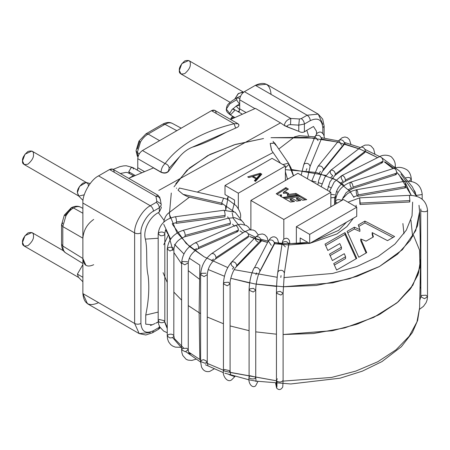 <?xml version="1.0" encoding="UTF-8"?>
<svg xmlns="http://www.w3.org/2000/svg" width="450" height="450" viewBox="0 0 450 450"><rect width="100%" height="100%" fill="white"/><g stroke="black" fill="none" stroke-linecap="round" stroke-linejoin="round"><path stroke-width="0.67" d="M138.071 156.578L137.284 152.55L136.041 150.744L137.284 152.55L139.309 153.765L137.284 152.55L140.501 141.986C142.622 138.426 145.159 135.776 148.106 134.044L145.941 133.852L148.106 134.044C145.159 135.776 142.622 138.426 140.501 141.986L137.284 152.55L138.071 156.578M155.936 196.329L109.541 169.543L98.561 175.882L150.311 205.757L156.195 202.365L156.825 201.285L161.139 203.867L156.825 201.285L155.936 196.329C158.602 196.453 160.076 197.601 160.357 199.772C160.076 197.601 158.602 196.453 155.936 196.329L158.012 195.278L112.866 169.211L109.541 169.543L155.936 196.329L156.825 201.285L156.195 202.365C158.085 203.687 159.131 205.498 159.334 207.793L153.45 211.191L159.334 207.793C159.131 205.498 158.085 203.687 156.195 202.365L150.311 205.757C152.207 207.084 153.253 208.89 153.45 211.191C147.246 214.127 140.344 226.08 140.906 232.92C138.814 233.899 136.721 233.899 134.629 232.92C136.721 233.899 138.814 233.899 140.906 232.92C140.344 226.08 147.246 214.127 153.45 211.191C153.253 208.89 152.207 207.084 150.311 205.757C142.554 209.43 133.931 224.37 134.629 232.92L82.879 203.046L134.629 232.92C133.931 224.37 142.554 209.43 150.311 205.757L98.561 175.882C90.804 179.55 82.176 194.49 82.879 203.046L82.879 238.174L62.792 226.575L62.792 246.037C62.82 249.39 63.844 251.708 65.869 252.99C63.844 251.708 62.82 249.39 62.792 246.037L61.549 244.26L62.792 246.037L82.879 258.457L82.879 293.586L87.474 303.739L139.224 333.619L134.629 323.466L82.879 293.586L134.629 323.466L139.224 333.619L145.806 334.997L152.533 332.741L153.45 330.711C145.884 334.159 141.699 331.746 140.906 323.466C138.814 324.444 136.721 324.444 134.629 323.466C136.721 324.444 138.814 324.444 140.906 323.466C141.699 331.746 145.884 334.159 153.45 330.711L152.533 332.741L158.411 329.344L159.334 327.313L159.789 327.021L158.411 329.344L160.234 327.735M65.869 252.99L65.807 252.951C63.135 251.325 61.718 248.428 61.549 244.26L61.549 224.797L62.792 226.575L82.879 238.174L82.879 258.457L82.879 238.174C83.565 230.243 87.171 223.993 93.696 219.431C87.171 223.993 83.565 230.243 82.879 238.174L82.879 203.046C82.176 194.49 90.804 179.55 98.561 175.882L109.541 169.543C112.376 168.249 113.946 169.155 114.244 172.26M71.229 207.776L64.333 215.111L65.047 215.499L70.329 209.796L71.269 207.754L73.412 207.951C70.47 209.745 67.956 212.439 65.869 216.023L65.047 215.499L65.869 216.023C67.956 212.439 70.47 209.745 73.412 207.951L71.224 207.782M233.533 117.81L234.084 117.073L233.533 117.81M239.153 111.746L237.943 111.617L239.153 111.746M232.56 116.196L230.569 119.138L230.906 119.317M137.34 148.961L139.641 141.536L140.501 141.986L138.949 141.109L136.041 150.744M63.484 250.791L31.871 232.537L25.026 235.637L22.5 242.432L24.109 245.987L78.688 277.493M86.451 182.559L31.871 151.048L25.026 154.148L22.5 160.942L24.109 164.492L78.688 196.003M243.276 92.019L188.696 60.508L181.856 63.602L179.325 70.397L180.934 73.952L230.113 102.347M159.564 140.659L148.106 134.044L164.959 124.312L162.799 124.127L164.959 124.312L148.106 134.044L159.564 140.659M176.828 130.697L164.959 124.312L176.828 130.697M172.519 123.502C170.398 122.389 167.878 122.659 164.959 124.312C167.878 122.659 170.398 122.389 172.519 123.502L172.451 123.469C169.695 121.967 166.477 122.186 162.799 124.127L145.941 133.852L138.949 141.109M150.311 332.522L139.224 333.619M290.807 118.462L299.385 118.974L298.777 125.134L304.397 124.043L304.397 131.844L304.397 124.043L298.777 125.134L290.498 124.639L298.777 125.134L298.777 131.321L298.777 125.134L299.385 118.974L290.807 118.462L244.412 91.676C241.571 93.656 240.002 96.373 239.704 99.821L254.919 108.608L239.704 99.821L239.704 108.877L245.706 112.343L239.704 108.877L238.972 112.213L239.704 108.877L239.704 99.821C240.002 96.373 241.571 93.656 244.412 91.676L290.807 118.462C286.971 119.694 284.816 122.074 284.344 125.595L287.291 126.343C287.421 125.269 288.489 124.701 290.498 124.639L290.807 118.462L290.498 124.639C288.489 124.701 287.421 125.269 287.291 126.343L284.721 125.786M287.291 126.939L287.291 126.343L287.291 126.939L298.777 131.321C300.791 132.491 302.664 132.666 304.397 131.844L306.816 130.286L308.717 136.26L306.816 130.286L304.397 131.844C302.664 132.666 300.791 132.491 298.777 131.321L284.721 125.792M216.18 113.406C215.882 110.301 214.312 109.395 211.477 110.689L142.47 150.531C139.635 152.511 138.066 155.227 137.767 158.676L161.049 172.119C161.274 168.654 162.619 165.808 165.083 163.581L142.47 150.531L211.477 110.689L234.084 123.744C201.904 131.721 178.898 145.001 165.083 163.581C178.898 145.001 201.904 131.721 234.084 123.744L235.626 128.087L234.084 123.744L237.887 123.688L214.802 110.357L211.477 110.689L234.084 123.744L237.887 123.688L238.922 124.712M165.083 163.581C167.558 164.396 168.924 165.926 169.183 168.176L179.618 156.651L169.183 168.176C168.924 165.926 167.558 164.396 165.083 163.581C162.619 165.808 161.274 168.654 161.049 172.119C164.019 173.317 166.444 173.025 168.322 171.236L169.183 168.176L168.322 171.236C166.444 173.025 164.019 173.317 161.049 172.119L137.767 158.676L137.767 167.732L144.647 171.703L137.767 167.732L137.357 170.179L137.767 167.732L137.767 158.676C138.066 155.227 139.635 152.511 142.47 150.531L165.083 163.581M192.313 147.189L226.204 132.283L192.313 147.189C187.543 149.153 183.313 152.308 179.618 156.651C183.313 152.308 187.543 149.153 192.313 147.189C201.893 144.371 213.188 139.399 226.204 132.283L235.626 128.087C238.871 126.894 239.67 125.454 238.033 123.778C239.67 125.454 238.871 126.894 235.626 128.087L226.204 132.283C213.188 139.399 201.893 144.371 192.313 147.189M168.322 171.585L168.322 171.236L168.322 171.585C166.444 173.329 164.019 173.559 161.049 172.288C164.019 173.559 166.444 173.329 168.322 171.585L179.618 156.651L168.322 171.585M133.476 175.624L133.065 175.882L133.369 176.057L133.065 175.882L130.067 177.609L133.476 175.624M158.299 195.525L160.335 199.412L160.476 200.661L159.632 196.898M159.334 207.793L161.28 205.082L159.334 207.793L159.334 211.978L159.334 207.793M159.334 326.137L159.334 327.313L153.45 330.711L159.334 327.313L159.334 326.137M271.069 94.393C270.073 84.049 264.847 81.028 255.386 85.337L266.479 84.24L318.229 114.12L307.142 115.217C309.032 116.539 310.078 118.35 310.275 120.651L304.397 124.043L310.275 120.651C310.078 118.35 309.032 116.539 307.142 115.217L301.258 118.614C303.148 119.936 304.194 121.748 304.397 124.043C304.194 121.748 303.148 119.936 301.258 118.614L299.385 118.974L301.258 118.614L307.142 115.217L255.386 85.337L244.412 91.676L255.386 85.337L307.142 115.217L318.229 114.12L322.824 124.273M324.124 135.787L324.124 126.084L322.824 127.89L322.824 133.273L322.824 127.89L324.124 126.084L322.718 119.143L318.229 114.12M310.275 120.651C317.841 117.203 322.026 119.616 322.824 127.89C322.026 119.616 317.841 117.203 310.275 120.651M140.906 232.92L140.906 323.466L140.906 232.92M134.629 232.92L134.629 323.466L134.629 232.92M73.412 207.951C76.331 206.364 78.829 206.156 80.916 207.338C78.829 206.156 76.331 206.364 73.412 207.951L82.879 213.227L73.412 207.951M65.869 216.023L62.792 226.575L65.869 216.023M85.916 265.382L82.879 258.457L62.792 246.037L62.792 226.575L61.549 224.797L62.848 222.986M231.688 118.851L233.325 116.634M98.561 302.642C89.106 306.951 83.874 303.93 82.879 293.586L82.879 258.457C83.565 265.596 87.171 267.677 93.696 264.707M190.305 64.058C190.614 66.876 188.786 70.043 184.815 73.569C180.844 74.633 179.016 73.575 179.325 70.397C179.016 67.579 180.844 64.412 184.815 60.891C188.786 59.828 190.614 60.885 190.305 64.058M33.48 154.603C33.789 157.421 31.961 160.588 27.99 164.109C24.019 165.172 22.191 164.115 22.5 160.942C22.191 158.124 24.019 154.958 27.99 151.436C31.961 150.368 33.789 151.425 33.48 154.603M33.48 236.093C33.789 238.911 31.961 242.078 27.99 245.599C24.019 246.662 22.191 245.61 22.5 242.432C22.191 239.614 24.019 236.447 27.99 232.926C31.961 231.862 33.789 232.914 33.48 236.093M239.811 98.612L237.167 97.639L239.811 98.612M239.704 103.545L238.832 103.236L236.537 99.782L229.764 103.894L226.333 109.108L229.759 113.451L232.116 109.378L233.775 109.209L234.467 110.734L230.451 114.975L229.759 113.451L226.333 109.108L229.764 103.894L236.537 99.782L237.167 97.639L232.312 100.659C227.402 104.67 227.064 104.636 226.333 109.108C225.99 110.835 227.362 112.793 230.451 114.975L229.759 113.451L232.116 109.378L233.775 109.209L232.886 108.557L232.965 109.069M409.759 201.982L360.045 204.497L359.876 203.889C360.056 204.868 360.152 204.604 360.169 203.085L359.674 197.899L360.169 203.085C360.152 204.604 360.056 204.868 359.876 203.889L359.674 197.899M409.387 195.39L409.882 200.576C409.86 202.089 409.764 202.359 409.59 201.375C409.764 202.359 409.86 202.089 409.882 200.576L360.169 203.085L409.882 200.576L409.421 195.339L359.713 197.848L347.991 202.179M420.857 210.043C420.283 211.871 427.033 212.383 427.298 210.532L427.5 209.874L427.298 210.532C427.033 212.383 420.283 211.871 420.857 210.043L420.772 208.918L420.857 210.043M420.772 208.918L420.846 296.798L424.479 298.71L427.5 296.798L424.479 298.71L420.846 296.798L421.819 295.442L426.049 295.211L427.5 296.798L427.14 299.835L426.094 302.692L423.473 306.338L419.546 309.279M404.859 187.318L405.439 187.881L405.832 186.441L358.11 194.861L405.832 186.441L405.439 187.881L357.716 196.301L358.11 194.861C357.846 191.773 357.289 190.086 356.451 189.804C357.289 190.086 357.846 191.773 358.11 194.861L357.716 196.301L357.137 195.744L353.666 196.841L357.137 195.744C356.209 193.252 355.978 191.273 356.451 189.804M404.168 181.384C405.011 181.665 405.568 183.352 405.832 186.441C405.568 183.352 405.011 181.665 404.168 181.384L356.558 189.748L352.423 190.924L347.647 193.545L342.754 198.506L341.494 200.638M416.407 195.384L422.083 194.546L422.184 194.085L422.083 194.546L416.407 195.384M415.541 193.213L414.855 191.261L415.541 193.213M420.131 282.78L420.846 282.544L420.131 282.78M420.21 279.253L420.846 279.467M337.168 203.136L335.391 201.437L337.168 203.136M335.391 204.165L335.424 201.167C336.977 199.339 339.041 199.119 341.629 200.503M395.168 174.139L396.18 174.589L396.776 173.098L353.132 187.065L396.776 173.098L396.18 174.589L352.536 188.556L353.132 187.065C352.693 184.022 351.776 182.424 350.381 182.278C351.776 182.424 352.693 184.022 353.132 187.065L352.536 188.556L346.162 192.617L342.354 199.119M335.391 201.437C336.319 192.296 341.353 185.889 350.505 182.216L350.381 182.278C349.599 183.825 349.982 185.766 351.517 188.106L348.525 189.495L351.517 188.106M396.776 173.098C396.338 170.055 395.421 168.458 394.026 168.311L394.026 168.311C395.421 168.458 396.338 170.055 396.776 173.098M409.112 181.08L411.294 179.274L409.112 181.08M405.613 177.919C408.763 176.991 410.647 177.536 411.261 179.544M334.581 204.632L334.581 197.443L330.863 197.837L334.581 197.443L334.581 204.632M330.863 194.333L334.738 194.828M380.936 162.405L382.427 162.664L383.119 161.139L345.459 180.039C344.863 177.053 343.626 175.59 341.73 175.646C343.626 175.59 344.863 177.053 345.459 180.039L383.119 161.139L382.427 162.664L344.767 181.564L345.459 180.039L344.767 181.564C339.249 185.051 336.178 189.894 335.554 196.088L334.581 197.443L335.554 196.088L335.554 199.215M329.496 191.503L334.164 182.081L341.73 175.646C340.678 177.3 341.196 179.184 343.277 181.305L340.824 182.925L343.277 181.305M383.119 161.139C382.528 158.153 381.285 156.69 379.395 156.741L379.395 156.741C381.285 156.69 382.528 158.153 383.119 161.139M394.948 166.967L395.314 166.095L394.948 166.967M389.284 165.521L388.946 164.424M364.821 152.561L365.451 151.076L335.419 174.088L365.451 151.076L364.821 152.561L334.789 175.573L335.419 174.088C334.699 171.18 333.186 169.886 330.885 170.19L330.885 170.19C333.186 169.886 334.699 171.18 335.419 174.088L334.789 175.573L329.957 181.789L327.347 190.266M330.902 177.424L332.764 175.646C330.233 173.807 329.603 171.99 330.885 170.19M365.451 151.076C364.731 148.174 363.218 146.874 360.917 147.184L360.917 147.184C363.218 146.874 364.731 148.174 365.451 151.076M369.09 153.534L368.843 152.994M345.234 143.572L344.121 144.636L344.548 143.359L323.46 169.47L344.548 143.359L344.121 144.636L323.032 170.747L323.46 169.47C322.639 166.657 320.923 165.555 318.313 166.162L317.858 166.567L318.313 166.162C320.923 165.555 322.639 166.657 323.46 169.47L321.508 173.104L318.746 180.281L317.841 184.776M320.445 171.371L319.191 173.244L320.445 171.371M344.548 143.359C343.727 140.546 342.011 139.444 339.401 140.051L338.946 140.456L339.401 140.051C342.011 139.444 343.727 140.546 344.548 143.359M341.533 145.26L338.946 140.456L317.858 166.567L311.692 181.226M344.925 143.792L345.291 144.135M321.75 137.931L310.095 166.388C309.212 163.676 307.367 162.793 304.56 163.727L303.761 164.717L304.56 163.727C307.367 162.793 309.212 163.676 310.095 166.388L307.389 178.74M306.214 170.572L306.855 168.671M321.322 138.313C320.439 135.608 318.594 134.719 315.787 135.658L314.989 136.648L315.787 135.658C318.594 134.719 320.439 135.608 321.322 138.313M318.077 140.597L314.989 136.648L303.761 164.717L301.174 175.151M293.411 175.888L288.838 164.362L293.411 175.888M293.552 175.804L290.987 167.878L288.489 163.192L282.921 164.61L288.489 163.192L288.838 164.362L285.384 167.85M141.812 172.755L132.767 167.529L131.102 167.692L128.751 171.771L134.977 175.365L128.751 171.771L129.442 173.289L128.751 171.771L131.102 167.692L132.767 167.529L133.453 169.054M176.462 188.032L176.496 188.347M285.396 246.893L282.105 243.675L283.05 242.134C285.924 240.969 287.809 241.706 288.709 244.344L284.332 273.375L288.709 244.344C287.809 241.706 285.924 240.969 283.05 242.134L282.105 243.675L282.752 240.733L283.961 238.956L286.318 238.185L287.994 238.736L289.401 240.519L289.901 243.72M289.007 243L284.332 273.375L283.095 293.248L280.907 295.054L283.095 293.248L280.058 291.336L277.419 291.887L276.441 293.248L280.907 295.054L276.441 293.248C276.519 285.373 276.952 278.421 277.757 272.379L278.702 270.838C281.571 269.674 283.461 270.411 284.361 273.043C283.461 270.411 281.571 269.674 278.702 270.838L277.757 272.379L282.105 243.675M281.048 275.591L280.806 277.476L281.048 275.591M276.441 293.248L276.441 380.171L277.02 381.251C279.731 382.489 281.751 382.191 283.084 380.346L283.084 380.346C281.751 382.191 279.731 382.489 277.02 381.251L276.913 386.572L276.615 388.103L276.165 385.088L276.615 388.103L276.913 386.572L277.02 381.251L276.441 380.171L277.419 378.81M275.692 383.439L275.687 383.889L275.692 383.439M276.165 385.088L275.681 383.687M271.282 245.306L268.346 241.037L269.038 240.272C271.794 239.451 273.6 240.412 274.466 243.152L259.633 271.699L274.466 243.152C273.6 240.412 271.794 239.451 269.038 240.272L270.63 237.982L272.706 236.903L274.433 236.857L275.968 237.471L277.532 239.141L278.696 243.023M274.939 243.051L258.75 273.679C256.719 279.844 255.718 285.345 255.741 290.177L253.221 292.039L255.741 290.177L253.389 288.343L250.065 288.821L249.086 290.177L253.221 292.039L249.086 290.177C249.322 282.004 250.875 274.809 253.755 268.588L254.447 267.823C257.203 267.002 259.014 267.964 259.875 270.703C259.014 267.964 257.203 267.002 254.447 267.823L268.346 241.037M256.697 272.858L255.853 274.753L256.697 272.858M249.103 376.914L249.103 376.914C247.871 378.737 254.863 379.851 255.426 377.921L255.741 377.1L255.426 377.921C254.863 379.851 247.871 378.737 249.103 376.914L250.065 375.744L255.741 377.1L256.061 381.606M257.963 381.442L255.606 385.869C252.219 388.749 247.77 383.113 249.086 377.1L249.086 290.177M258.053 242.066C255.279 240.441 254.593 238.674 255.999 236.773C258.519 236.267 260.173 237.437 260.966 240.283L260.454 241.656L260.966 240.283L236.773 265.477L236.261 266.85L236.773 265.477L260.966 240.283C260.173 237.437 258.519 236.267 255.999 236.773L255.656 237.043L255.999 236.773M232.408 269.111L233.859 267.266C231.086 265.641 230.4 263.874 231.806 261.968C234.326 261.467 235.98 262.637 236.773 265.477C235.98 262.637 234.326 261.467 231.806 261.968L231.463 262.243L231.806 261.968M268.29 241.138L266.946 237.026L264.684 234.709L262.378 233.949L259.132 234.501L255.656 237.043L231.463 262.243C226.513 268.189 223.836 275.406 223.436 283.894L227.227 285.795L230.091 283.894L227.227 285.795L223.436 283.894L224.415 282.532L228.375 282.212L230.091 283.894C229.629 280.086 233.106 269.606 236.261 266.85L261.883 240.57M223.436 283.894L223.436 370.811L229.106 372.178L230.091 370.811L229.106 372.178L223.436 370.811L224.432 369.444L230.091 370.811L230.091 283.894M234.844 376.639L229.022 374.608M206.123 273.212L201.583 273.308L200.61 274.663L204.053 276.581L200.61 274.663C201.206 265.882 204.902 258.851 211.703 253.564L244.507 231.778C246.679 231.559 248.107 232.914 248.794 235.851L248.119 237.364L248.794 235.851L216.051 257.591L215.381 259.104L216.051 257.591L248.794 235.851C248.107 232.914 246.679 231.559 244.507 231.778L249.041 229.843L253.266 230.046L255.426 231.154L258.278 234.934M211.764 253.524C213.941 253.305 215.37 254.661 216.051 257.591C215.37 254.661 213.941 253.305 211.764 253.524M213.542 259.048L211.483 260.781L213.542 259.048M204.053 276.581L207.264 274.663L204.053 276.581M200.61 274.663L200.61 361.586L205.329 363.33L207.264 361.586L205.329 363.33L200.61 361.586L201.583 360.231L203.676 359.674L207.264 361.586C207.366 363.589 207.619 364.764 208.024 365.096M195.21 242.854L195.294 242.809C186.969 247.185 182.407 253.879 181.609 262.896L181.609 349.819L182.582 348.463L186.862 348.255L188.263 349.819L185.214 351.731L181.609 349.819L185.214 351.731L188.263 349.819L188.263 262.896L184.703 264.814L181.609 262.896L184.703 264.814L188.263 262.896C188.888 256.849 192.116 252.186 197.949 248.912L198.624 247.393C198.084 244.384 196.942 242.871 195.21 242.854C196.942 242.871 198.084 244.384 198.624 247.393L238.477 230.057L198.624 247.393L197.949 248.912L237.803 231.57L238.477 230.057C237.938 227.047 236.796 225.534 235.063 225.518L235.063 225.518C236.796 225.534 237.938 227.047 238.477 230.057L237.803 231.57L236.475 231.238M196.622 248.574L193.989 250.121M181.609 262.896L182.582 261.54L187.588 261.743M188.263 349.819C188.393 352.198 188.949 353.509 189.934 353.739L191.177 353.953M228.083 218.256C229.297 218.453 230.096 220.084 230.479 223.149C230.096 220.084 229.297 218.453 228.083 218.256L234.748 217.671L241.566 220.551L243.506 222.677L244.659 224.741M230.479 223.149L229.939 224.618L230.479 223.149L185.254 235.322L184.714 236.796L185.254 235.322L230.479 223.149M182.852 230.434C184.072 230.631 184.871 232.262 185.254 235.322C184.871 232.262 184.072 230.631 182.852 230.434M228.212 218.194L182.981 230.372C173.481 233.668 168.238 239.912 167.254 249.109L170.004 250.999L173.908 249.109L170.004 250.999L167.254 249.109L168.227 247.748C170.336 246.893 172.125 247.078 173.599 248.293M167.254 249.109L167.254 336.032L168.227 334.671C170.646 333.776 172.502 334.063 173.801 335.543C173.925 337.191 172.564 337.973 169.712 337.882L167.254 336.032L169.712 337.882C172.564 337.973 173.925 337.191 173.801 335.543L173.908 249.109C174.504 243.456 178.104 239.355 184.714 236.796L229.939 224.618M173.908 336.032L174.341 338.411M223.864 210.319C224.516 210.628 224.938 212.333 225.146 215.432C224.938 212.333 224.516 210.628 223.864 210.319L235.159 212.214L241.633 220.607M224.837 216.861L176.214 223.341L176.518 221.912C176.316 218.812 175.894 217.108 175.241 216.799C175.894 217.108 176.316 218.812 176.518 221.912L225.146 215.432L224.837 216.861L225.146 215.432L176.518 221.912L176.214 223.341L175.77 222.761L172.181 223.74L175.77 222.761M165.623 229.748L164.751 233.466L165.623 229.748M223.954 210.263L175.331 216.743C165.037 218.857 159.322 224.572 158.181 233.893L160.594 235.744C163.417 235.856 164.807 235.097 164.751 233.466C164.807 235.097 163.417 235.856 160.594 235.744L158.181 233.893L159.159 232.537C161.623 231.632 163.491 231.941 164.751 233.466M158.181 233.893L158.181 320.816L159.593 322.386C161.629 322.993 163.266 322.746 164.52 321.637L164.835 320.816L164.52 321.637L167.113 327.397L164.52 321.637C163.266 322.746 161.629 322.993 159.593 322.386L158.181 320.816L159.159 319.461L164.835 320.816L164.835 233.893M179.376 188.021L223.605 198.129L221.642 203.158L233.814 211.539L221.642 203.158L223.605 198.129L227.818 199.547L236.216 205.785C239.524 210.24 240.986 213.851 240.598 216.619L240.598 217.789M221.642 203.158L222.126 204.615L221.642 203.158L183.043 194.338L221.642 203.158M234.523 204.007L234.523 200.053L234.523 204.007M253.058 176.265L253.058 177.356L253.058 176.265L260.224 174.167L260.224 175.252L260.224 174.167L256.584 178.307L253.058 176.265L256.584 178.307L256.584 179.393L256.584 178.307L260.224 174.167L253.058 176.265M255.982 179.044L256.584 179.393L260.224 175.252L256.584 179.393L255.982 179.044M260.241 174.336L260.241 173.25L247.697 176.873L248.873 177.553L252.062 176.619L255.982 178.881L255.982 179.966L254.998 181.086L255.982 179.966L255.982 178.881L254.362 180.72L255.538 181.401L261.81 174.156L260.241 173.25L260.241 174.336L261.186 174.881L260.241 174.336M253.058 176.411L252.152 176.67L253.058 176.411M283.387 197.91L290.576 202.061L294.519 201.476L290.216 198.99L290.216 200.076L293.017 201.696L290.216 200.076L290.216 198.99L292.517 198.647L296.814 201.127L300.814 200.526L296.533 198.056L296.533 199.142L299.323 200.751L296.533 199.142L296.533 198.056L298.434 197.786L302.704 200.25L306.714 199.648L299.458 195.463L299.458 196.549L305.218 199.873L299.458 196.549L299.458 195.463L283.387 197.91L299.458 195.463L306.714 199.648L302.704 200.25L298.434 197.786L296.533 198.056L300.814 200.526L296.814 201.127L292.517 198.647L290.216 198.99L294.519 201.476L290.576 202.061L283.387 197.91M284.873 198.765L299.458 196.549L284.873 198.765M281.514 195.902L280.828 196.431L281.514 195.902L281.514 194.816L281.514 195.902M297.253 195.272L295.875 194.479L287.37 195.722L295.875 194.479L297.253 195.272M287.933 194.175L286.065 193.095L283.382 193.348L286.065 193.095L287.933 194.175M287.505 189.647L285.846 188.691L277.11 194.287L285.846 188.691L287.505 189.647M276.221 193.77L278.618 195.154L281.514 194.816L280.018 195.964L282.639 197.477L298.744 195.047L295.875 193.393L295.875 194.479L295.875 193.393L287.37 194.636L287.37 195.722L287.37 194.636L288.714 193.539L286.065 192.009L286.065 193.095L286.065 192.009L283.382 192.263L283.382 193.348L283.382 192.263L288.399 189.079L285.846 187.599L285.846 188.691L285.846 187.599L276.221 193.77L285.846 187.599L288.399 189.079L283.382 192.263L286.065 192.009L288.714 193.539L287.37 194.636L295.875 193.393L298.744 195.047L282.639 197.477L280.018 195.964L281.514 194.816L278.618 195.154L276.221 193.77M225.006 194.558L225.006 185.501L272.053 158.338L225.006 185.501L238.331 193.196L238.331 208.766L238.331 193.196L285.384 166.033L238.331 193.196L225.006 185.501L225.006 194.558L234.523 200.053L225.006 194.558M296.359 226.699L343.406 199.536L296.359 226.699L309.69 234.394L356.738 207.231L343.406 199.536L356.738 207.231L309.69 234.394L309.69 243.45L356.738 216.287L356.738 207.231L356.738 216.287L309.69 243.45L309.69 234.394L296.359 226.699L296.359 243.585L296.359 226.699M330.863 206.781L330.863 192.291L283.815 219.454L283.815 239.085L283.815 219.454L330.863 192.291L297.928 173.278L250.881 200.441L297.928 173.278L330.863 192.291L330.863 206.781M285.384 180.523L285.384 166.033L272.053 158.338L285.384 166.033L285.384 180.523M250.881 229.669L250.881 200.441L283.815 219.454L250.881 200.441L250.881 229.669M261.81 174.156L255.538 181.401L254.362 180.72L255.982 178.881L252.062 176.619L248.873 177.553L247.697 176.873L260.241 173.25L261.81 174.156M300.173 243.315L300.173 237.954L309.69 243.45L300.173 237.954L300.173 243.315M314.904 136.862L299.329 135.692L294.716 136.783L278.775 149.029L294.716 136.783L299.711 135.703M273.116 152.539L197.252 192.105L273.116 152.539M189.461 197.151L169.144 212.636L189.461 197.151M163.811 222.081L164.115 220.433L158.366 212.642C149.394 217.035 142.729 230.828 145.373 239.124C147.898 250.29 145.569 264.566 148.14 275.766C149.501 287.702 148.703 300.791 145.738 315.039L145.732 324.174L152.235 324.799L155.008 323.533M128.655 178.329L153.45 167.901L161.049 172.288L153.45 167.901L128.655 178.329M230.614 119.492L255.403 108.394L230.614 119.492M158.226 321.874L155.807 323.179L158.243 322.059M158.181 238.247L145.373 239.124L158.181 238.247M161.218 206.888L161.28 207.816L159.334 211.978L158.366 212.642C149.394 217.035 142.729 230.828 145.373 239.124L145.373 239.124C147.898 250.29 145.569 264.566 148.14 275.766C149.501 287.702 148.703 300.791 145.738 315.039L158.181 312.075M274.545 142.841L270.214 143.528L271.463 150.126L280.395 163.159M275.636 145.114L273.043 141.328L275.636 145.114M154.215 323.904L153.529 324.219M153.495 324.236L150.446 325.524M280.513 122.889L255.403 108.394L280.513 122.889L284.344 125.516L280.513 122.889L158.811 190.406M316.401 131.04L316.451 131.754M316.564 133.763L316.412 131.147L313.493 126.472L306.816 130.286M158.366 212.642L164.115 220.433C164.987 216.934 166.663 214.335 169.144 212.636L170.241 218.081M271.642 150.39L270.231 143.438L274.731 143.123M187.723 196.757L183.043 194.338L178.009 190.119L179.505 188.049M239.704 105.255L236.441 105.896M243.72 92.132L242.921 91.924L238.044 93.836L234.743 99.079L238.539 93.397L243.613 92.211M82.879 277.29L77.389 274.123L82.879 264.611L77.389 274.123L78.429 277.234L82.879 281.773M84.268 194.794L78.857 196.099L77.389 192.628C77.079 189.816 78.907 186.643 82.879 183.122C86.85 182.059 88.678 183.116 88.369 186.294M90.18 183.521L86.091 182.469L79.549 186.351L77.389 192.628L78.429 195.744L83.031 200.441M200.424 359.814L199.839 359.483L199.125 312.716L188.263 305.589L199.125 312.716L199.839 359.483L200.424 359.814L200.61 361.131L200.424 359.814M206.28 362.953L223.436 370.238L206.28 362.953M229.151 372.15L276.441 380.784L230.158 372.465M283.095 381.116L331.566 377.438L355.798 371.104L377.814 361.738L395.989 349.836L409.179 336.229L416.964 321.913L419.597 307.845L416.964 321.913L409.179 336.229L395.989 349.836L377.814 361.738L355.798 371.104L331.566 377.438L283.095 381.116M164.627 321.486L167.254 327.679L164.627 321.486M174.437 338.631L183.639 348.053L174.437 338.631M188.561 352.035L199.839 359.483L188.561 352.035M181.609 300.139L173.908 292.168L181.609 300.139M167.254 282.499L163.074 272.678L167.254 282.499M255.96 381.122L290.79 383.968L340.116 378.186L362.396 371.132L381.949 361.598L401.383 346.697L412.391 332.55L417.639 320.434L419.597 307.845L420.604 260.674L417.96 274.826L410.147 289.226L396.889 302.929L378.608 314.933L356.439 324.382L332.01 330.789L283.095 334.519L313.397 333.517L344.678 327.909L373.736 317.385L397.249 302.631L412.869 285.244L419.974 267.182L419.546 250.155L413.477 235.237L419.546 250.155L419.974 267.182L412.869 285.244L397.249 302.631L373.736 317.385L344.678 327.909L313.397 333.517L283.095 334.519L332.854 330.626L357.632 323.978L379.98 314.196L398.211 301.826L411.188 287.781L418.528 273.122L420.604 258.823L419.597 211.652L417.544 225.821L410.276 240.351L397.429 254.278L379.367 266.552L357.21 276.266L332.634 282.876L283.241 286.762M276.441 334.192L255.741 331.858L276.441 334.192M249.086 330.666L230.091 325.929L249.086 330.666M223.436 323.741L207.264 317.031L223.436 323.741M200.61 313.56L199.125 312.716L200.61 313.56M168.266 235.237L163.772 244.699L168.266 235.237M332.398 260.572L344.295 253.704L345.583 256.753L345.583 258.564L345.583 256.753L333.72 263.599L336.611 270.039L356.777 258.396L344.998 232.599L344.998 234.411L356.119 258.773L344.998 234.411L344.998 232.599L325.012 244.136L327.825 250.464L339.778 243.562L341.438 247.258L341.438 249.064L341.438 247.258L329.484 254.154L332.398 260.572L329.484 254.154L341.438 247.258L339.778 243.562L327.825 250.464L325.012 244.136L344.998 232.599L356.777 258.396L336.611 270.039L333.72 263.599L345.583 256.753L344.295 253.704L332.398 260.572M334.367 265.039L345.583 258.564L334.367 265.039M325.654 245.582L344.998 234.411L325.654 245.582M330.137 255.589L341.438 249.064L330.137 255.589M372.96 237.156L372.178 234.405L372.96 237.156M392.968 237.504L364.916 222.913L358.779 226.457L364.916 222.913L392.968 237.504M359.893 231.412L354.353 229.011L347.726 232.836L354.353 229.011L359.893 231.412L359.893 229.601L359.893 231.412M366.103 253.013L360.759 240.812L366.103 253.013M366.041 241.149L373.404 236.897L372.178 232.594L372.178 234.405L372.178 232.594L387.517 240.649L394.616 236.548L364.916 221.102L364.916 222.913L364.916 221.102L358.251 224.949L359.893 229.601L354.353 227.199L354.353 229.011L354.353 227.199L347.079 231.401L358.768 257.248L366.733 252.647L360.759 239.001L360.759 240.812L360.759 239.001L366.041 241.149L360.759 239.001L366.733 252.647L358.768 257.248L347.079 231.401L354.353 227.199L359.893 229.601L358.251 224.949L364.916 221.102L394.616 236.548L387.517 240.649L372.178 232.594L373.404 236.897L366.041 241.149M384.952 161.837L395.713 169.442M400.944 174.026L416.447 196.2M418.989 205.301L419.597 211.652L419.046 205.357M276.598 286.436L256.202 284.147M249.649 282.983L230.805 278.308L254.768 283.911L283.657 286.779L316.181 285.446L349.487 278.741L379.547 266.451L402.407 249.688L415.749 230.625L419.597 211.652M224.46 276.238L208.164 269.528L224.46 276.238M199.839 265.123L199.125 312.716L199.839 265.123L189.27 258.216L199.839 265.123M188.263 305.589L199.125 312.716L188.263 305.589M174.476 244.322L183.915 253.935L174.949 244.896M163.738 224.274L170.634 239.13L165.803 230.186M378.495 157.191L377.578 157.612L378.495 157.191M384.407 161.933L393.007 168.621L384.407 161.933M398.621 174.094L411.199 195.322L405.304 182.666L396.681 172.074M412.633 202.129L412.043 215.826L406.333 230.13L394.931 244.091L378.045 256.579L356.709 266.586L332.646 273.459L283.843 277.599L332.646 273.459L356.709 266.586L378.045 256.579L394.931 244.091L406.333 230.13L412.043 215.826L412.633 202.129M277.189 277.273L234.197 269.662L277.189 277.273M172.451 224.364L186.216 243.523L204.165 256.849L227.745 267.564L204.165 256.849L189.456 246.471L176.805 232.352L169.391 214.251L171.292 193.028M174.026 186.806L187.026 170.167L207.726 155.621L234.231 144.793L263.526 138.538L235.536 144.405L209.942 154.457L189.433 168.013L175.792 183.696M365.164 151.301L377.578 157.612L360.231 149.226L336.724 141.907L306.574 137.334L271.001 137.689L314.421 138.071M321.069 138.938L337.601 142.116M344.171 143.82L358.909 148.708M344.239 185.484L336.414 180.191L350.483 191.807M353.981 197.499L349.138 190.181M356.108 205.245L356.192 206.916L356.108 205.245M353.351 218.239L346.978 226.547L337.022 233.921L309.943 243.304L337.022 233.921L346.978 226.547L353.351 218.239M288.619 244.924L274.393 243.726L309.555 243.371L288.647 244.924M254.284 238.477L249.733 236.531L267.587 242.471L255.172 238.821M242.904 232.836L240.007 230.901L242.904 232.836M234.546 226.333L232.543 224.218L234.546 226.333M228.347 218.16L227.672 216.782L228.347 218.16M227.036 199.215L228.274 196.442L225.737 210.105L225.591 205.847M291.645 169.521L326.008 175.438M332.314 178.076L335.998 179.961L316.209 172.468L285.384 169.65M336.521 191.289L338.017 192.403L336.521 191.289M343.069 197.1L343.463 197.55L343.069 197.1M234.231 203.737L232.268 210.949M287.381 178.757L288.495 178.723M311.76 180.917L316.125 181.991M318.206 182.593L321.936 183.831L318.206 182.593M328.112 186.39L330.784 187.74L328.112 186.39M199.626 279.326L188.263 270.664M181.609 263.897L173.908 252.579M172.896 250.487L169.093 236.678M410.912 220.072L412.65 236.678M403.965 233.781L402.891 223.532M137.953 157.05L137.284 155.964L136.041 150.801M181.198 128.171L172.451 123.469M237.876 111.578L239.422 110.903M160.341 199.44L161.28 205.082M71.274 207.748C74.79 205.937 77.934 205.757 80.713 207.219L82.879 208.389M64.333 215.111L61.549 224.797M82.879 263.509L65.807 252.951M239.704 103.86L236.121 106.116L233.123 108.782M240.581 96.159L237.167 97.639M234.484 117.304L230.451 114.975M241.875 113.889L233.775 109.209M427.5 296.798L427.5 209.874C426.218 200.436 420.193 195.593 409.421 195.339M420.846 296.798L419.754 300.392M422.184 199.204L422.184 194.085C420.863 184.584 414.894 180.332 404.28 181.328M414.174 190.26L415.434 192.971M420.846 286.903L420.013 288.467M350.505 182.216L394.149 168.249C398.284 166.691 402.497 167.192 406.794 169.751C407.498 170.134 410.963 172.783 411.294 179.274L411.294 181.389M341.786 175.618L379.446 156.713C384.384 153.675 391.112 155.891 391.871 157.444C394.307 159.986 395.454 162.872 395.314 166.095L395.314 167.271M374.901 154.001L373.624 148.956L371.019 145.974L368.809 145.013L364.989 145.108L360.771 147.279L330.739 170.291L324.838 177.283L321.176 186.699M350.91 144.309L349.487 139.703L347.423 137.655L344.97 136.974L342.09 137.706L338.946 140.456M324.54 138.172L323.584 134.364L321.311 132.244L319.618 132.007L317.284 133.014L314.994 136.642M287.488 179.303L285.384 171.765M288.489 163.192L274.539 142.847M133.858 175.843L127.586 172.575L125.949 172.401L120.319 173.514M132.767 167.529L126.315 165.757L123.542 165.893L119.852 166.674L113.164 169.386M283.095 293.248L283.095 380.171L282.769 386.944C280.929 389.987 278.876 390.375 276.615 388.103L275.648 383.434M276.289 385.447L276.441 380.171M255.741 290.177L255.741 377.1M234.984 376.425L231.57 379.89C227.306 383.158 222.148 375.418 223.436 370.811M230.602 374.552L230.091 370.811M248.119 237.364L215.381 259.104C210.561 262.997 207.855 268.183 207.264 274.663L207.264 361.586M214.211 368.865L209.661 371.452C205.869 372.195 203.141 370.671 201.476 366.879L200.61 361.586M250.239 229.686L248.344 227.036L246.223 225.439L240.683 224.162L235.153 225.472L195.294 242.809M195.947 359.207L191.801 360.439L187.993 360.101L186.058 359.218L182.773 355.466L181.896 352.8L181.609 349.824M180.984 347.316L175.309 347.136L172.609 346.033L170.646 344.565L168.609 341.854L167.591 339.075L167.254 336.032M167.254 332.73L163.626 331.071L159.733 326.914L158.563 323.955L158.181 320.816M222.126 204.615L187.616 196.729M236.143 106.104L239.653 109.693M200.616 362.081L185.777 351.675M181.609 347.923L172.586 337.562M167.254 328.601L164.52 321.778M255.752 381.082L249.193 379.873M249.159 379.868L224.843 373.196M223.504 372.713L205.431 364.759M416.739 196.29L412.397 186.953L399.791 171.242L381.87 157.849M379.699 156.589L365.034 149.434M360.382 147.578L344.374 142.408M338.558 140.934L321.233 137.672M346.522 222.188L338.625 230.361L313.554 241.217M307.794 242.353L288.849 243.709M282.156 243.366L274.354 242.421M268.239 241.228L260.736 239.153M255.482 237.223L248.096 233.623M244.817 231.576L242.584 229.956L233.286 218.391L232.2 212.985"/></g></svg>

